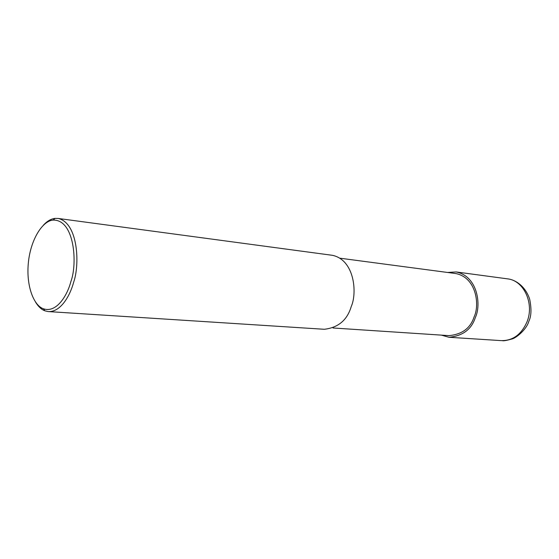 <?xml version="1.0" encoding="UTF-8"?>
<svg xmlns="http://www.w3.org/2000/svg" width="559" height="559" viewBox="0 0 559 559"><rect width="100%" height="100%" fill="white"/><g stroke="black" fill="none" stroke-linecap="round" stroke-linejoin="round"><path stroke-width="0.84" d="M447.5 272.464L456.123 271.947C478.05 276.314 481.292 305.396 475.367 317.449C471.572 329.349 462.768 335.952 448.954 337.273L441.379 335.12M339.928 258.188L455.823 273.561C476.68 277.69 479.762 305.34 474.137 316.785C470.531 328.105 462.16 334.38 449.01 335.624L333.038 327.986M43.378 225.193C47.201 221.078 51.086 218.814 55.034 218.387L58.276 218.464L332.402 255.316C354.462 259.865 357.411 292.832 351.227 306.577C347.209 320.111 338.23 327.679 324.29 329.279L48.067 311.566L44.895 310.818C41.443 309.539 38.319 306.632 35.531 302.084M58.276 218.464C78.309 223.104 79.895 264.68 73.641 282.26C69.931 296.242 60.323 312.495 48.067 311.566M70.944 281.359C67.199 295.914 56.298 313.229 43.448 308.792C34.092 305.717 26.259 286.97 28.257 263.862C30.13 240.768 42.03 220.833 53.182 220.085C74.682 219.575 77.547 263.792 70.944 281.359M507.195 278.808L507.747 278.885C523.909 280.576 534.579 303.768 526.955 321.97C521.274 334.701 512.61 340.913 500.976 340.606L448.954 337.273M502.436 340.683C503.414 341.032 506.552 340.487 511.841 339.027C515.468 338.37 526.452 329.999 528.891 321.152C531.35 316.094 531.616 308.778 529.68 299.219C525.628 286.606 515.719 279.71 507.747 278.885L456.123 271.947M43.448 308.792L44.895 310.818M53.182 220.085L55.034 218.387"/></g></svg>
